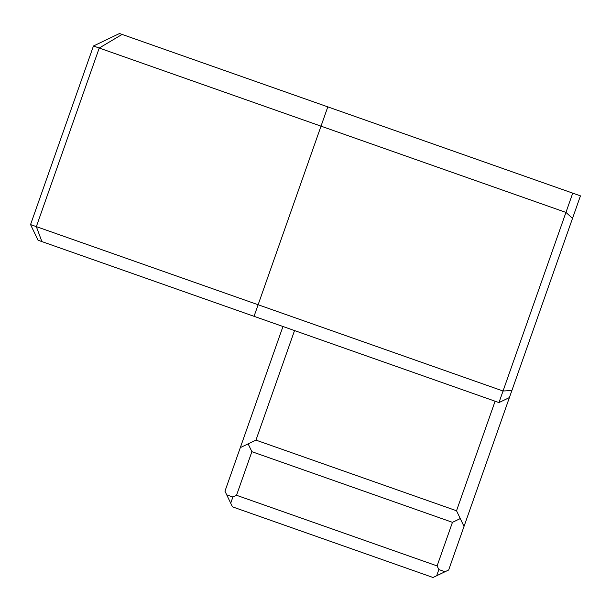 <?xml version="1.0" encoding="UTF-8"?>
<svg xmlns="http://www.w3.org/2000/svg" width="611" height="611" viewBox="0 0 611 611"><rect width="100%" height="100%" fill="white"/><g stroke="black" fill="none" stroke-linecap="round" stroke-linejoin="round"><path stroke-width="0.92" d="M30.55 224.588L93.452 46.001L565.946 212.422L503.044 391.009L30.55 224.588L38.042 240.23L498.966 402.58L509.398 397.585L580.45 195.856L572.736 193.137L565.946 212.422L572.53 218.333M282.969 326.503L224.963 491.198L226.712 494.849L232.883 497.026L230.706 503.197L232.455 506.847L433.023 577.487L436.674 575.738L438.851 569.567L445.022 571.743L448.673 569.994L509.398 397.585M498.966 402.58L503.044 391.009L511.881 390.528M572.736 193.137L119.527 33.513L93.452 46.001M495.109 401.221L456.524 510.758L464.024 526.407M460.526 519.106L459.755 518.838L460.022 518.067M456.524 510.758L255.956 440.119L294.54 330.574M240.314 447.611L255.956 440.119M248.654 443.617L248.387 444.388L247.615 444.113M232.883 497.026L236.533 495.277L251.885 451.689L248.387 444.388M251.885 451.689L452.453 522.336L459.755 518.838M452.453 522.336L437.102 565.916L236.533 495.277M437.102 565.916L438.851 569.567M230.706 503.197L226.712 494.849M445.022 571.743L436.674 575.738M327.809 106.872L254.046 316.315M122.101 34.415L99.234 48.04L36.339 226.628L41.899 241.589"/></g></svg>
